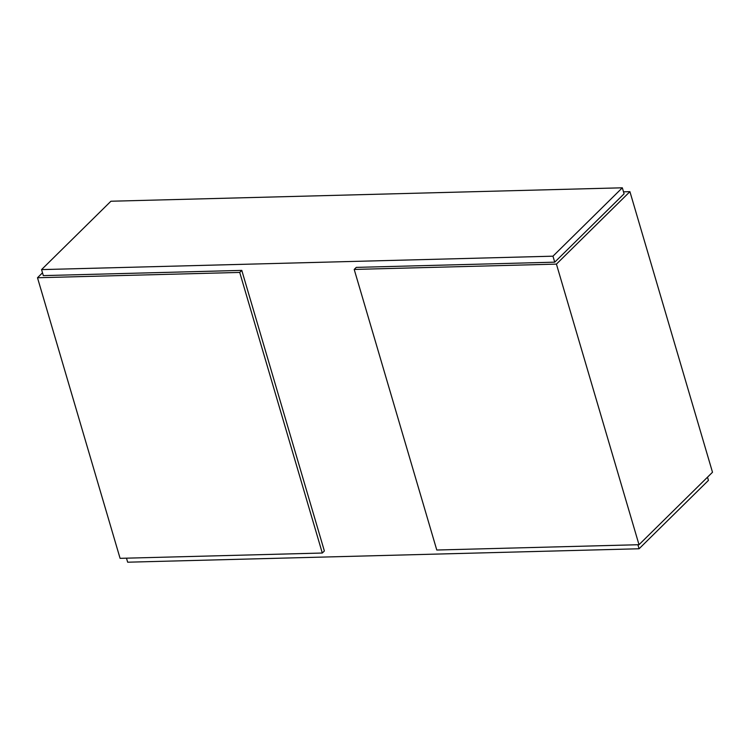 <?xml version="1.0" encoding="UTF-8"?>
<svg xmlns="http://www.w3.org/2000/svg" width="750" height="750" viewBox="0 0 750 750"><rect width="100%" height="100%" fill="white"/><g stroke="black" fill="none" stroke-linecap="round" stroke-linejoin="round"><path stroke-width="1.12" d="M126.487 558.169L127.669 562.2L639.084 548.766L708.441 480.394L707.503 477.188M622.331 187.8L624.094 193.8L554.728 262.172L552.966 256.181L622.331 187.8L110.916 201.234L41.559 269.606L43.322 275.606L241.791 270.394L324.375 550.988L322.303 553.031L120.084 558.337L37.5 277.744L239.719 272.428L322.303 553.031M639.084 548.766L637.894 544.734M552.966 256.181L41.559 269.606M354.206 269.428L556.425 264.113L639.009 544.706L436.781 550.022L354.206 269.428L356.269 267.384L554.728 262.172M556.425 264.113L629.916 191.662L712.5 472.256L639.009 544.706M629.916 191.662L623.513 191.831M42.497 272.812L37.5 277.744M239.719 272.428L241.791 270.394"/></g></svg>
